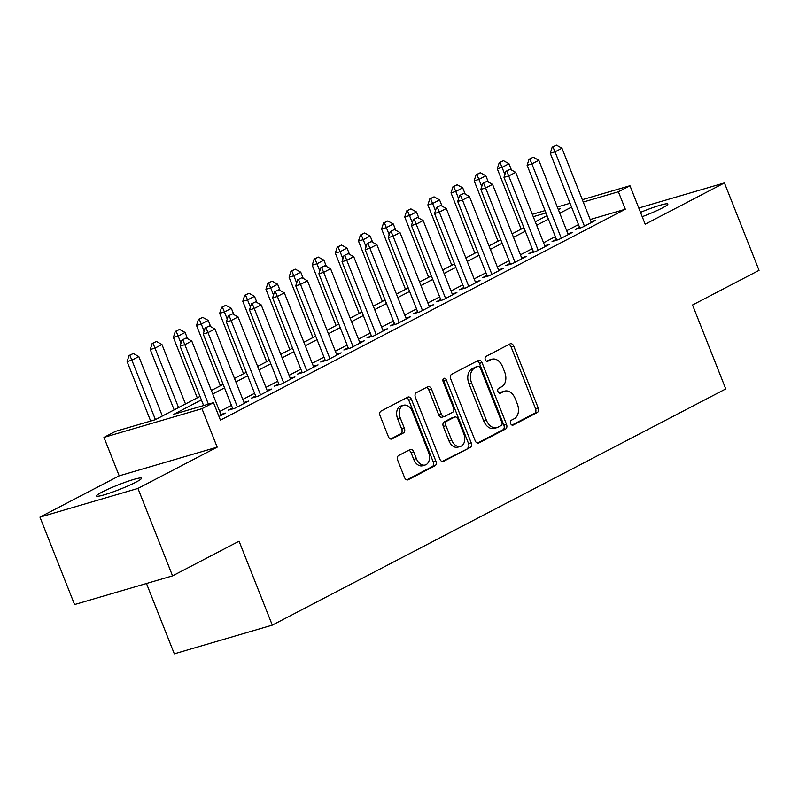 <?xml version="1.0" encoding="UTF-8"?>
<svg xmlns="http://www.w3.org/2000/svg" width="799" height="799" viewBox="0 0 799 799"><rect width="100%" height="100%" fill="white"/><g stroke="black" fill="none" stroke-linecap="round" stroke-linejoin="round"><path stroke-width="1.2" d="M510.611 423.5A2.597 1.778 73.7 0 0 512.928 425.168A2.597 1.778 73.7 0 0 513.148 425.078L537.278 412.514A3.705 2.537 73.7 0 0 538.196 407.899L513.727 346.107A3.705 2.537 73.7 0 0 510.411 343.73A3.705 2.537 73.7 0 0 510.102 343.86L485.972 356.424A2.597 1.778 73.7 0 0 485.333 359.66A2.597 1.778 73.7 0 0 487.65 361.318A2.597 1.778 73.7 0 0 487.869 361.228L490.995 359.61A11.875 8.11 73.7 0 1 492.004 359.2A11.875 8.11 73.7 0 1 502.611 366.801L504.648 371.954A11.875 8.11 73.7 0 1 501.732 386.726L498.606 388.354A2.597 1.778 73.7 0 0 497.977 391.58A2.597 1.778 73.7 0 0 500.294 393.248A2.597 1.778 73.7 0 0 500.514 393.158L503.64 391.53A11.875 8.11 73.7 0 1 504.648 391.12A11.875 8.11 73.7 0 1 515.255 398.731L517.293 403.875A11.875 8.11 73.7 0 1 514.376 418.646L511.25 420.274A2.597 1.778 73.7 0 0 510.611 423.5M135.97 482.147A24.19 2.367 -21.6 0 0 141.513 478.202A24.19 2.367 -21.6 0 0 126.522 481.777A24.19 2.367 -21.6 0 0 102.072 492.074A24.19 2.367 -21.6 0 0 96.529 496.009A24.19 2.367 -21.6 0 0 111.52 492.444A24.19 2.367 -21.6 0 0 135.97 482.147M642.216 216.689A24.19 2.367 -21.6 0 0 662.311 207.97A24.19 2.367 -21.6 0 0 667.854 204.035A24.19 2.367 -21.6 0 0 640.508 212.354M398.591 455.56A3.705 2.537 73.7 0 0 397.682 460.174L404.544 477.512A3.705 2.537 73.7 0 0 407.86 479.889A3.705 2.537 73.7 0 0 408.179 479.76L434.976 465.797A3.705 2.537 73.7 0 0 435.884 461.183L411.425 399.4A3.705 2.537 73.7 0 0 408.109 397.023A3.705 2.537 73.7 0 0 407.79 397.153L380.993 411.105A3.705 2.537 73.7 0 0 380.084 415.72L388.374 436.663A3.705 2.537 73.7 0 0 391.69 439.041A3.705 2.537 73.7 0 0 392.009 438.911L403.475 432.938A3.705 2.537 73.7 0 0 404.384 428.324L400.269 417.937A9.928 6.782 73.7 0 1 403.555 405.253A9.928 6.782 73.7 0 1 412.424 411.615L428.524 452.284A9.928 6.782 73.7 0 1 425.238 464.978A9.928 6.782 73.7 0 1 416.379 458.616L413.692 451.834A3.705 2.537 73.7 0 0 410.376 449.457A3.705 2.537 73.7 0 0 410.067 449.587L398.591 455.56M172.554 575.859L74.567 604.553L39.95 517.123L137.937 488.429L172.554 575.859L239.071 541.203L272.299 625.138L725.762 388.933L692.533 304.998L759.05 270.352L724.433 182.921L645.192 224.199L629.962 185.728L618.396 191.76L625.317 209.238L220.434 420.144L213.513 402.656L201.947 408.688L103.96 437.383L115.525 431.35L155.256 419.715L200.01 396.404M137.937 488.429L217.178 447.15L201.947 408.688M475.175 440.718A3.705 2.537 73.7 0 0 478.491 443.095A3.705 2.537 73.7 0 0 478.801 442.976L505.597 429.013A3.705 2.537 73.7 0 0 506.516 424.399L482.047 362.606A3.705 2.537 73.7 0 0 478.741 360.229A3.705 2.537 73.7 0 0 478.421 360.359L451.625 374.322A3.705 2.537 73.7 0 0 450.706 378.936L475.175 440.718M470.291 447.41L443.495 461.363A3.705 2.537 73.7 0 1 443.175 461.492A3.705 2.537 73.7 0 1 439.859 459.115L415.4 397.333A3.705 2.537 73.7 0 1 416.309 392.709L427.775 386.736A3.705 2.537 73.7 0 1 428.094 386.616A3.705 2.537 73.7 0 1 431.41 388.993L441.328 414.052A3.705 2.537 73.7 0 0 444.644 416.429A3.705 2.537 73.7 0 0 444.963 416.299L452.564 412.334A3.705 2.537 73.7 0 0 453.482 407.72L443.145 381.632A2.597 1.778 73.7 0 1 444.014 378.307A2.597 1.778 73.7 0 1 446.331 379.974L471.2 442.796A3.705 2.537 73.7 0 1 470.291 447.41L442.107 461.482M724.433 182.921L638.781 208.01M579.535 227.206L575.2 229.463L581.822 227.515L595.704 220.284L591.03 221.663M556.394 239.251L552.069 241.508L558.691 239.57L572.573 232.339L567.889 233.708M533.263 251.305L528.928 253.563L535.55 251.625L549.432 244.394L544.758 245.762M510.122 263.36L505.797 265.608L512.419 263.67L526.301 256.439L521.617 257.817M486.991 275.405L482.666 277.662L489.278 275.725L503.16 268.494L498.486 269.862M463.849 287.46L459.525 289.717L466.147 287.78L480.029 280.549L475.345 281.917M440.718 299.515L436.394 301.762L443.006 299.825L456.888 292.594L452.214 293.962M417.577 311.56L413.253 313.817L419.875 311.88L433.757 304.649L429.073 306.017M394.446 323.615L390.122 325.872L396.733 323.935L410.616 316.704L405.942 318.072M371.305 335.67L366.981 337.917L373.602 335.979L387.485 328.749L382.801 330.117M348.174 347.715L343.85 349.972L350.461 348.034L364.344 340.803L359.67 342.172M325.033 359.77L320.709 362.027L327.33 360.089L341.213 352.858L336.529 354.227M301.902 371.825L297.578 374.072L304.189 372.134L318.072 364.903L313.398 366.272M278.761 383.87L274.437 386.127L281.058 384.189L294.941 376.958L290.257 378.327M255.63 395.924L251.305 398.182L257.917 396.244L271.8 389.013L267.126 390.381M232.489 407.979L228.164 410.227L234.786 408.289L248.669 401.058L243.985 402.426M625.317 209.238L590.191 219.535M578.496 224.579L566.711 230.711M555.355 236.624L543.57 242.766M532.224 248.679L520.439 254.821M509.083 260.734L497.298 266.866M485.952 272.779L474.167 278.921M462.811 284.834L451.026 290.976M439.68 296.888L427.894 303.021M416.539 308.933L404.753 315.076M393.408 320.988L381.622 327.121M370.267 333.033L358.481 339.176M347.136 345.088L335.35 351.23M323.994 357.143L312.209 363.275M300.863 369.188L289.078 375.33M277.722 381.243L265.937 387.385M254.591 393.298L242.806 399.43M231.45 405.343L219.665 411.485M220.854 414.481L225.528 413.113L219.006 416.509M146.467 583.5L174.312 653.832L272.299 625.138M217.178 447.15L119.191 475.844L39.95 517.123M119.191 475.844L103.96 437.383M201.398 399.909L173.792 414.291L213.513 402.656M571.565 207.091L559.779 213.233M548.434 219.146L536.648 225.278M525.293 231.191L513.507 237.333M502.162 243.246L490.376 249.378M479.02 255.29L467.235 261.433M455.889 267.345L444.104 273.488M432.748 279.4L420.963 285.533M409.617 291.445L397.832 297.588M386.476 303.5L374.701 309.642M363.345 315.555L351.56 321.687M340.204 327.6L328.429 333.742M317.073 339.655L305.288 345.797M293.942 351.71L282.157 357.842M270.801 363.755L259.016 369.897M247.67 375.81L235.885 381.952M224.529 387.865L212.744 393.997M618.396 191.76L583.26 202.047M532.314 214.332L545.048 210.596M557.322 207.001L570.057 203.276M582.331 199.68L629.962 185.728M558.401 209.728L560.129 208.819L558.251 209.368M545.987 212.963L533.253 216.689M211.355 390.491L223.141 384.359M234.497 378.446L246.282 372.304M257.628 366.391L269.413 360.249M280.769 354.337L292.554 348.204M303.9 342.292L315.685 336.149M327.041 330.237L338.826 324.094M350.172 318.182L361.957 312.049M373.313 306.137L385.098 299.995M396.444 294.082L408.229 287.95M419.585 282.027L431.37 275.895M442.716 269.982L454.501 263.84M465.857 257.927L477.642 251.795M488.988 245.882L500.773 239.74M512.129 233.827L523.914 227.685M535.26 221.772L547.045 215.64M504.648 391.12L502.002 391.9A11.875 8.11 73.7 0 0 500.983 392.309L503.64 391.53M499.345 393.158L500.983 392.309M492.004 359.2L489.358 359.969A11.875 8.11 73.7 0 0 488.349 360.379L490.995 359.61M486.701 361.238L488.349 360.379M511.979 425.088L534.631 413.283A3.705 2.537 73.7 0 0 535.54 408.669L511.08 346.886A3.705 2.537 73.7 0 0 508.833 344.519M477.422 443.085L502.951 429.792A3.705 2.537 73.7 0 0 503.869 425.168L479.4 363.385A3.705 2.537 73.7 0 0 477.153 361.018M501.203 425.507A2.597 1.778 73.7 0 0 501.842 422.281L480.369 368.039A2.597 1.778 73.7 0 0 478.042 366.381A2.597 1.778 73.7 0 0 477.822 366.471L474.536 368.179A11.875 8.11 73.7 0 0 471.61 382.951L486.291 420.024A11.875 8.11 73.7 0 0 496.898 427.635A11.875 8.11 73.7 0 0 497.907 427.225L501.203 425.507M475.635 367.111A2.597 1.778 73.7 0 0 475.395 367.15A2.597 1.778 73.7 0 0 475.175 367.24L477.822 366.471M496.898 427.635L494.251 428.404A11.875 8.11 73.7 0 1 483.645 420.803L468.963 383.73A11.875 8.11 73.7 0 1 471.879 368.958L475.175 367.24M444.644 416.429L441.997 417.198A3.705 2.537 73.7 0 1 438.681 414.821L428.763 389.762A3.705 2.537 73.7 0 0 426.506 387.405M467.635 448.179A3.705 2.537 73.7 0 0 468.554 443.565L443.685 380.753A2.597 1.778 73.7 0 0 442.956 379.625M451.625 440.049A9.928 6.782 73.7 0 0 460.484 446.411A9.928 6.782 73.7 0 0 463.77 433.717L458.097 419.385A3.705 2.537 73.7 0 0 454.781 417.008A3.705 2.537 73.7 0 0 454.471 417.138L446.861 421.103A3.705 2.537 73.7 0 0 445.952 425.717L451.625 440.049L448.978 440.828A9.928 6.782 73.7 0 0 457.837 447.18L460.484 446.411M452.474 417.727A3.705 2.537 73.7 0 0 452.134 417.787A3.705 2.537 73.7 0 0 451.825 417.917L454.471 417.138M448.978 440.828L443.305 426.496A3.705 2.537 73.7 0 1 444.214 421.882L451.825 417.917M425.238 464.978L422.591 465.747A9.928 6.782 73.7 0 1 413.732 459.395L411.046 452.614A3.705 2.537 73.7 0 0 408.798 450.246M403.555 405.253L400.908 406.022A9.928 6.782 73.7 0 0 397.622 418.716L400.269 417.937M390.621 439.031L400.828 433.717A3.705 2.537 73.7 0 0 401.737 429.103L397.622 418.716M406.801 479.879L432.329 466.576A3.705 2.537 73.7 0 0 433.238 461.962L408.778 400.179A3.705 2.537 73.7 0 0 406.521 397.812M511.47 169.997L508.993 163.735L502.052 167.351L504.878 174.502M499.994 162.487L503.47 160.679L499.205 162.716L499.994 162.487L502.052 167.351L497.278 168.749L521.178 229.113M508.993 163.735L503.47 160.679M499.205 162.716L497.278 168.749M556.434 145.168L552.169 147.206L556.434 145.168L561.957 148.224L591.38 222.541M584.439 226.157L555.015 151.84L550.251 153.238L552.169 147.206M579.884 228.085L550.251 153.238M561.957 148.224L555.015 151.84L552.968 146.976M488.329 182.042L485.852 175.79L478.911 179.405L481.747 186.557M476.863 174.542L480.329 172.734L476.064 174.771L476.863 174.542L478.911 179.405L474.147 180.804L498.047 241.158M485.852 175.79L480.329 172.734M476.064 174.771L474.147 180.804M465.198 194.097L462.721 187.845L455.78 191.46L458.606 198.611M453.722 186.586L457.198 184.779L452.933 186.826L453.722 186.586L455.78 191.46L451.006 192.859L474.906 253.213M462.721 187.845L457.198 184.779M452.933 186.826L451.006 192.859M442.057 206.152L439.58 199.89L432.639 203.505L435.475 210.656M430.591 198.641L434.057 196.834L429.792 198.871L430.591 198.641L432.639 203.505L427.874 204.904L451.775 265.268M439.58 199.89L434.057 196.834M429.792 198.871L427.874 204.904M418.926 218.197L416.449 211.945L409.507 215.56L412.334 222.711M407.45 210.696L410.926 208.889L406.661 210.926L407.45 210.696L409.507 215.56L404.733 216.958L428.634 277.313M416.449 211.945L410.926 208.889M406.661 210.926L404.733 216.958M533.303 157.223L529.038 159.261L533.303 157.223L538.816 160.279L568.239 234.596M561.307 238.212L531.884 163.895L527.11 165.293L529.038 159.261M556.743 240.139L527.11 165.293M538.816 160.279L531.884 163.895L529.827 159.031M510.162 169.268L505.897 171.316L510.162 169.268L515.685 172.334L545.108 246.641M538.166 250.257L508.743 175.95L503.979 177.348L505.897 171.316M533.612 252.194L503.979 177.348M515.685 172.334L508.743 175.95L506.696 171.076M487.03 181.323L482.766 183.361L487.03 181.323L492.554 184.379L521.967 258.696M515.035 262.312L485.612 187.995L480.838 189.393L482.766 183.361M510.471 264.239L480.838 189.393M492.554 184.379L485.612 187.995L483.555 183.131M463.889 193.378L459.625 195.415L463.889 193.378L469.413 196.434L498.836 270.751M491.894 274.367L462.471 200.05L457.707 201.448L459.625 195.415M487.34 276.294L457.707 201.448M469.413 196.434L462.471 200.05L460.424 195.186M395.785 230.252L393.308 224L386.366 227.615L389.203 234.766M384.319 222.741L387.785 220.933L383.52 222.981L384.319 222.741L386.366 227.615L381.602 229.003L405.502 289.368M393.308 224L387.785 220.933M383.52 222.981L381.602 229.003M440.758 205.423L436.494 207.47L440.758 205.423L446.281 208.489L475.695 282.796M468.763 286.412L439.34 212.105L434.566 213.503L436.494 207.47M464.199 288.349L434.566 213.503M446.281 208.489L439.34 212.105L437.283 207.231M372.654 242.307L370.177 236.045L363.235 239.66L366.062 246.811M361.178 234.796L364.654 232.988L360.389 235.026L361.178 234.796L363.235 239.66L358.471 241.058L382.361 301.423M370.177 236.045L364.654 232.988M360.389 235.026L358.471 241.058M417.617 217.478L413.353 219.515L417.617 217.478L423.14 220.534L452.564 294.851M445.622 298.466L416.199 224.149L411.435 225.548L413.353 219.515M441.068 300.394L411.435 225.548M423.14 220.534L416.199 224.149L414.152 219.286M349.513 254.352L347.036 248.099L340.094 251.715L342.931 258.866M338.047 246.851L341.513 245.043L337.248 247.081L338.047 246.851L340.094 251.715L335.33 253.113L359.23 313.468M347.036 248.099L341.513 245.043M337.248 247.081L335.33 253.113M394.486 229.533L390.222 231.57L394.486 229.533L400.009 232.589L429.423 306.906M422.491 310.521L393.068 236.204L388.294 237.603L390.222 231.57M417.927 312.449L388.294 237.603M400.009 232.589L393.068 236.204L391.011 231.34M326.382 266.407L323.905 260.154L316.963 263.77L319.79 270.921M314.906 258.896L318.382 257.088L314.117 259.136L314.906 258.896L316.963 263.77L312.199 265.158L336.089 325.523M323.905 260.154L318.382 257.088M314.117 259.136L312.199 265.158M371.345 241.578L367.081 243.625L371.345 241.578L376.868 244.644L406.292 318.951M399.35 322.566L369.927 248.259L365.163 249.648L367.081 243.625M394.796 324.504L365.163 249.648M376.868 244.644L369.927 248.259L367.88 243.385M303.24 278.461L300.764 272.199L293.822 275.815L296.659 282.966M291.775 270.951L295.24 269.143L290.976 271.181L291.775 270.951L293.822 275.815L289.058 277.213L312.958 337.568M300.764 272.199L295.24 269.143M290.976 271.181L289.058 277.213M348.214 253.633L343.95 255.67L348.214 253.633L353.737 256.689L383.16 331.006M376.219 334.621L346.796 260.304L342.022 261.702L343.95 255.67M371.655 336.549L342.022 261.702M353.737 256.689L346.796 260.304L344.739 255.44M280.109 290.506L277.633 284.254L270.691 287.87L273.518 295.021M268.634 283.006L272.109 281.198L267.845 283.236L268.634 283.006L270.691 287.87L265.927 289.268L289.817 349.622M277.633 284.254L272.109 281.198M267.845 283.236L265.927 289.268M325.073 265.687L320.808 267.725L325.073 265.687L330.596 268.744L360.019 343.061M353.078 346.676L323.655 272.359L318.891 273.757L320.808 267.725M348.524 348.604L318.891 273.757M330.596 268.744L323.655 272.359L321.607 267.495M256.968 302.561L254.491 296.309L247.55 299.925L250.387 307.076M245.503 295.051L248.968 293.243L244.704 295.28L245.503 295.051L247.55 299.925L242.786 301.313L266.686 361.677M254.491 296.309L248.968 293.243M244.704 295.28L242.786 301.313M301.942 277.732L297.677 279.78L301.942 277.732L307.465 280.799L336.888 355.106M329.947 358.721L300.524 284.414L295.75 285.802L297.677 279.78M325.383 360.659L295.75 285.802M307.465 280.799L300.524 284.414L298.466 279.54M233.837 314.616L231.36 308.354L224.419 311.97L227.246 319.121M222.362 307.106L225.837 305.298L221.573 307.335L222.362 307.106L224.419 311.97L219.655 313.368L243.545 373.722M231.36 308.354L225.837 305.298M221.573 307.335L219.655 313.368M278.801 289.787L274.536 291.825L278.801 289.787L284.324 292.843L313.747 367.16M306.806 370.776L277.383 296.459L272.619 297.857L274.536 291.825M302.252 372.704L272.619 297.857M284.324 292.843L277.383 296.459L275.335 291.595M210.696 326.661L208.219 320.409L201.278 324.024L204.115 331.176M199.231 319.161L202.696 317.353L198.432 319.39L199.231 319.161L201.278 324.024L196.514 325.423L220.414 385.777M208.219 320.409L202.696 317.353M198.432 319.39L196.514 325.423M255.67 301.842L251.405 303.88L255.67 301.842L261.193 304.898L290.616 379.215M283.675 382.831L254.252 308.514L249.478 309.912L251.405 303.88M279.111 384.758L249.478 309.912M261.193 304.898L254.252 308.514L252.194 303.65M187.565 338.716L185.088 332.464L178.147 336.079L180.974 343.23M176.09 331.205L179.565 329.398L175.301 331.435L176.09 331.205L178.147 336.079L173.383 337.468L197.273 397.832M185.088 332.464L179.565 329.398M175.301 331.435L173.383 337.468M232.529 313.887L228.264 315.925L232.529 313.887L238.052 316.953L267.475 391.26M260.534 394.876L231.111 320.569L226.347 321.957L228.264 315.925M255.98 396.813L226.347 321.957M238.052 316.953L231.111 320.569L229.063 315.695M185.488 403.964L161.947 344.509L155.006 348.124L178.547 407.58M152.959 343.26L156.424 341.453L152.16 343.49L152.959 343.26L155.006 348.124L150.242 349.523L174.142 409.877M161.947 344.509L156.424 341.453M152.16 343.49L150.242 349.523M209.398 325.942L205.133 327.98L209.398 325.942L214.921 328.998L244.344 403.315M237.403 406.931L207.98 332.614L203.206 334.012L205.133 327.98M232.839 408.858L203.206 334.012M214.921 328.998L207.98 332.614L205.922 327.75M162.357 416.019L138.816 356.564L131.875 360.179L155.415 419.635M129.828 355.305L133.293 353.498L129.029 355.545L129.828 355.305L131.875 360.179L127.111 361.577L150.661 421.063M138.816 356.564L133.293 353.498M129.029 355.545L127.111 361.577M186.257 337.997L181.992 340.034L186.257 337.997L191.78 341.053L221.203 415.37M208.389 404.154L184.839 344.669L180.075 346.067L181.992 340.034M203.625 405.552L180.075 346.067M191.78 341.053L184.839 344.669L182.791 339.805M511.08 346.886L513.727 346.107M535.54 408.669L538.196 407.899M534.631 413.283L537.278 412.514M479.4 363.385L482.047 362.606M503.869 425.168L506.516 424.399M502.951 429.792L505.597 429.013M478.152 443.165L478.801 442.976M471.879 368.958L474.536 368.179M468.963 383.73L471.61 382.951M483.645 420.803L486.291 420.024M442.836 461.552L443.495 461.363M428.763 389.762L431.41 388.993M438.681 414.821L441.328 414.052M443.685 380.753L446.331 379.974M468.554 443.565L471.2 442.796M444.214 421.882L446.861 421.103M443.305 426.496L445.952 425.717M411.046 452.614L413.692 451.834M413.732 459.395L416.379 458.616M401.737 429.103L404.384 428.324M400.828 433.717L403.475 432.938M391.35 439.1L392.009 438.911M408.778 400.179L411.425 399.4M433.238 461.962L435.884 461.183M432.329 466.576L434.976 465.797M407.53 479.949L408.179 479.76M475.395 367.15L478.042 366.381M452.134 417.787L454.781 417.008"/></g></svg>
